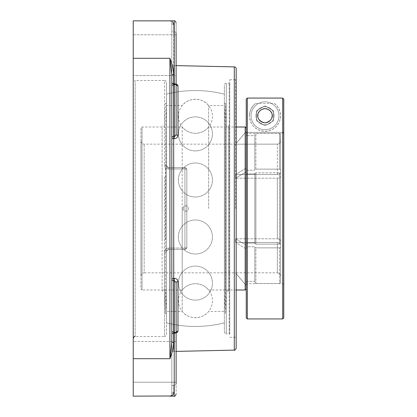 <?xml version="1.0" encoding="UTF-8"?>
<svg xmlns="http://www.w3.org/2000/svg" width="417" height="417" viewBox="0 0 417 417"><rect width="100%" height="100%" fill="white"/><g stroke="black" fill="none" stroke-linecap="round" stroke-linejoin="round"><path stroke-width="0.31" stroke-dasharray="2.08 1.56" d="M235.631 208.5L235.631 79.72L235.631 208.5M236.163 208.5L236.163 337.817L236.163 208.5M229.731 208.5L229.731 79.72L229.731 208.5M236.163 68.795L236.163 348.205M229.731 334.325L229.731 82.675L229.731 334.325L229.194 333.788L229.194 83.212L229.194 333.788L226.275 333.788L226.275 83.212A1.908 1.908 0 0 0 224.372 85.12L224.372 331.88L224.372 85.12M229.731 82.675L229.194 83.212L226.275 83.212L226.275 333.788C225.878 334.298 225.243 333.663 224.372 331.88M173.581 23.456L173.456 23.123M173.243 22.695L171.293 21.09M171.053 21.012L169.922 20.85L171.173 21.319L171.83 22.758A1.908 1.72 180 0 0 173.733 24.478A1.908 1.72 180 0 1 171.83 22.758L171.83 75.534L171.83 22.758L171.309 21.449L169.922 20.85C172.002 20.834 173.274 22.044 173.733 24.478L173.733 31.817L173.733 24.478M176.115 33.167A1.908 1.35 180 0 0 174.212 31.817L174.212 83.452L173.733 83.447L174.212 83.452L174.212 31.817L173.733 31.817L174.212 31.817A1.908 1.35 180 0 1 176.115 33.167C176.115 19.62 176.115 19.62 176.115 33.167L176.115 84.067L174.17 83.77L174.212 83.452L176.115 84.14L174.212 83.452L174.181 84.01L173.701 84.005A1.908 1.908 0 0 1 171.83 82.097L171.83 63.645L171.83 82.097A1.908 1.35 180 0 0 173.733 83.447L173.733 31.817A1.908 1.35 180 0 1 171.83 30.472A1.908 1.35 180 0 0 173.733 31.817L173.733 83.447A1.908 1.35 180 0 1 171.83 82.097A1.908 1.663 0 0 0 173.691 83.76L173.691 65.552L173.691 83.76A1.908 1.663 0 0 1 171.83 82.097A1.908 1.908 0 0 0 173.701 84.005L174.17 83.77C176.511 83.926 177.783 84.594 177.981 85.777L177.981 135.379C177.788 137.386 176.516 138.491 174.17 138.694L173.691 138.684A1.908 0.933 180 0 1 171.83 137.756L171.83 341.799A1.908 0.818 0 0 0 173.733 342.618C173.274 347.856 172.002 353.215 169.922 358.698L171.83 341.799L171.83 137.756A1.908 1.35 180 0 1 173.733 136.406L173.691 278.316L174.17 278.306C176.511 278.504 177.783 279.609 177.981 281.621L177.981 331.223A1.908 1.637 180 0 0 176.115 332.86L174.212 333.548L176.115 332.86L176.115 332.537M171.83 75.201L169.922 58.302C172.002 63.785 173.274 69.144 173.733 74.382A1.908 0.818 0 0 0 171.83 75.201L171.83 86.126A1.908 1.35 180 0 1 173.733 84.781L173.733 136.406L174.212 136.416L174.17 138.694M176.115 351.395L173.691 351.448L173.701 332.995A1.908 1.908 0 0 0 171.83 334.903A1.908 1.35 0 0 1 173.733 333.553A1.908 1.35 0 0 0 171.83 334.903A1.908 1.663 180 0 1 173.691 333.24A1.908 1.663 180 0 0 171.83 334.903L171.83 386.528A1.908 1.35 0 0 1 173.733 385.183L173.733 392.522C173.274 394.956 172.002 396.166 169.922 396.15L171.173 395.681L171.83 394.242A1.908 1.72 0 0 1 173.733 392.522A1.908 1.72 0 0 0 171.83 394.242L171.83 341.799M173.733 392.522L173.733 385.183A1.908 1.35 0 0 0 171.83 386.528L171.731 394.842L171.033 395.796L169.922 396.15L174.212 396.15L174.212 280.584L175.187 280.855L176.115 282.596A1.908 0.975 0 0 1 177.981 281.621M171.83 92.934L171.83 324.066M173.733 74.382L173.733 84.781L174.212 84.781L174.212 20.85L133.226 20.85L133.226 396.15L169.938 396.15M133.226 78.584L133.226 338.416L133.226 78.584A1.908 1.908 0 0 0 135.134 80.491L135.134 336.509L135.134 80.491L164.559 80.491L164.559 165.09C164.736 167.389 166.002 168.677 168.374 168.963C166.008 168.682 164.736 167.394 164.559 165.09A1.908 0.646 180 0 1 166.466 165.742L168.374 167.644L166.466 165.742A1.908 0.646 180 0 0 164.559 165.09L164.559 80.491C164.976 79.981 165.612 80.617 166.466 82.399L166.466 165.742L166.466 82.399M166.466 334.601L166.466 251.258L166.466 334.601C165.612 336.383 164.976 337.019 164.559 336.509L164.559 251.91A1.908 0.646 0 0 0 166.466 251.258L168.374 249.356L166.466 251.258A1.908 0.646 0 0 1 164.559 251.91C164.736 249.611 166.002 248.323 168.374 248.037C166.008 248.318 164.736 249.606 164.559 251.91L164.559 336.509L135.134 336.509M133.226 55.164L133.226 34.788L133.226 55.164M176.115 341.466L133.226 341.466L176.115 341.466L176.115 382.212L176.115 341.466L176.115 382.212L133.226 382.212L133.226 341.466L133.226 382.212L133.226 341.466L133.226 382.212L176.115 382.212L176.115 341.466L176.115 383.833L176.115 282.596L176.115 383.833C176.115 397.38 176.115 397.38 176.115 383.833A1.908 1.35 0 0 1 174.212 385.183L174.212 396.15L174.212 385.183A1.908 1.35 0 0 0 176.115 383.833M177.981 135.379A1.908 0.975 180 0 1 176.115 134.404L176.115 34.788L133.226 34.788L133.226 75.534L133.226 34.788L176.115 34.788L176.115 75.534L176.115 34.788L176.115 75.534L176.115 55.164L176.115 75.534L133.226 75.534L176.115 75.534M166.466 165.742L167.014 167.076L168.374 167.644L184.934 167.644A1.908 1.908 0 0 1 186.837 169.552L186.837 247.448L186.305 248.772L184.934 249.356A1.908 1.908 0 0 0 186.837 247.448L186.837 169.552A1.908 1.908 0 0 0 184.934 167.644L186.284 168.213L186.837 169.552L186.305 168.228L184.96 167.644L168.374 167.644L167.624 167.493L166.607 166.466L166.466 94.159L166.466 165.742M184.934 249.356L168.374 249.356L167.014 249.924L166.466 251.258L167.014 249.924L168.374 249.356L184.934 249.356A1.908 1.908 0 0 0 186.837 247.448L186.837 169.552L186.837 247.448A1.908 0.589 0 0 1 184.934 248.037L184.934 168.963L168.374 168.963L184.934 168.963L184.934 248.037L168.374 248.037L184.934 248.037A1.908 0.589 0 0 0 186.837 247.448L186.284 248.787L184.934 249.356L168.374 249.356L184.934 249.356L184.934 248.037L184.934 249.356M184.934 167.644L168.374 167.644L184.934 167.644L184.934 168.963A1.908 0.589 0 0 1 186.837 169.552A1.908 0.589 0 0 0 184.934 168.963L184.934 167.644M166.466 251.258L166.466 322.841L166.466 251.258M224.372 94.159L224.372 322.841L224.372 94.159A117.954 117.954 0 0 0 166.466 94.159L166.466 322.841L166.466 94.159A117.954 117.954 0 0 1 224.372 94.159M176.115 332.933L174.17 333.23L176.115 332.933M171.83 334.903A1.908 1.908 0 0 1 173.701 332.995L174.181 332.99L174.212 333.548L174.181 332.99L173.691 333.24L173.691 351.448C173.305 350.947 172.685 351.583 171.83 353.355M174.17 278.306L174.212 280.584L173.733 280.594L173.733 342.618M176.115 92.136L176.115 134.404L174.212 136.416L174.212 84.781A1.908 1.35 180 0 0 176.115 83.431M176.115 84.463L176.115 84.14A1.908 1.637 0 0 0 177.981 85.777M176.115 84.14L176.115 134.404M176.115 324.864L176.115 282.596M176.115 34.788L176.115 55.164M208.641 208.5L208.641 105.558L208.641 208.5M236.163 289.992L208.641 289.992C205.18 285.906 200.775 283.805 195.417 283.696C190.063 283.805 185.659 285.906 182.198 289.992L142.02 289.992L142.02 127.008L142.02 289.992L140.946 288.924L140.946 128.076L142.02 127.008L182.198 127.008L182.198 289.992L182.198 127.008C185.659 131.094 190.063 133.195 195.417 133.304C200.775 133.195 205.18 131.094 208.641 127.008L236.163 127.008M246.244 243.606L247.317 243.069L246.244 243.606L246.244 173.394L246.244 243.606M246.244 171.814L246.244 168.098L246.244 171.814L235.522 178.205L246.244 171.814M246.244 169.677L246.244 134.576L246.244 169.677L247.317 170.214L246.244 169.677M246.244 131.412L246.244 134.576L247.317 135.645L246.244 134.576L246.244 131.386L235.522 144.199L277.967 144.136L279.26 143.563L280.37 142.072L280.558 134.545L279.484 133.471L255.897 133.471L254.823 134.545L254.823 169.667L255.897 169.13L255.897 133.471L255.897 169.13L254.823 169.667L254.823 134.545L255.897 133.471L279.484 133.471L279.484 169.13L255.897 169.13L279.484 169.13L279.484 133.471L280.558 134.545L280.495 141.608L279.614 143.255L277.967 144.136L235.522 144.199L246.244 131.412M246.244 248.902L246.244 245.186L246.244 248.902L246.244 247.323L246.244 248.902L235.522 242.506L246.244 248.902M246.244 282.424L246.244 247.323L246.244 285.588L246.244 282.424L247.317 281.355L246.244 282.424M246.244 285.588L235.522 272.801L246.244 285.588M246.244 128.076L246.244 288.924L246.244 99.147L246.244 132.398L283.774 132.398L283.774 99.147L283.774 132.398L246.244 132.398L246.244 128.076M247.317 246.786L246.244 247.323L247.317 246.786L254.823 246.786L247.317 246.786L247.317 281.355L254.823 281.355L254.823 282.455L254.823 247.333L255.897 247.87L255.897 283.529L254.823 282.455L255.897 283.529L255.897 247.87L254.823 247.333L254.823 282.455L254.823 246.786L254.823 281.355L247.317 281.355L247.317 246.786M246.244 173.394L247.317 173.931L254.823 173.931L254.823 173.378L254.823 243.622L255.897 244.159L255.897 172.841L254.823 173.378L255.897 172.841L255.897 244.159L254.823 243.622L254.823 173.378L254.823 243.069L247.317 243.069L254.823 243.069L254.823 243.622L254.823 173.931L247.317 173.931L246.244 173.394M247.317 135.645L254.823 135.645L254.823 134.545L254.823 170.214L254.823 135.645L247.317 135.645L247.317 170.214L254.823 170.214L247.317 170.214L247.317 135.645M235.522 238.795L246.244 245.186L235.522 238.795L235.522 242.506L235.522 238.795L277.341 238.795L235.522 238.795M280.558 240.4L279.447 239.186L277.341 238.795L279.129 239.066L280.339 239.822L280.558 243.622L280.558 176.6L279.718 177.678L277.649 178.2L235.522 178.205L277.649 178.2L279.447 177.814L280.459 176.99L280.558 173.378L280.558 240.4M279.484 244.159L280.558 243.622L279.484 244.159L255.897 244.159L279.484 244.159L279.484 172.841L280.558 173.378L279.484 172.841L255.897 172.841L279.484 172.841L279.484 244.159M277.341 242.506L235.522 242.506L277.649 242.517L279.718 243.033L280.558 244.117L279.718 243.033L277.341 242.506L277.341 272.801L235.522 272.838L277.493 272.807L279.614 273.745L280.558 276.018L279.614 273.745L277.341 272.801L277.341 242.506M280.558 247.333L280.558 282.455L280.558 244.117L280.558 282.455L279.484 283.529L280.558 282.455L280.558 247.333L279.484 247.87L280.558 247.333M255.897 247.87L279.484 247.87L255.897 247.87M255.897 283.529L279.484 283.529L279.484 247.87L279.484 283.529L255.897 283.529M280.558 169.667L279.484 169.13L280.558 169.667L280.558 172.883L280.558 134.545L280.558 169.667M277.341 174.494L279.718 173.967L280.558 172.883L279.718 173.967L277.649 174.483L235.522 174.494L277.341 174.494L277.341 144.199L277.341 174.494M246.244 168.098L235.522 174.494L246.244 168.098M235.522 178.205L235.522 174.494L235.522 178.205M280.558 140.982L280.558 172.883L280.558 140.982M280.558 173.378L280.558 243.622L280.558 173.378M246.244 285.614L235.522 272.838L144.162 272.838L144.162 144.162L144.162 272.838C142.207 273.026 141.139 274.099 140.946 276.054L140.946 140.946L140.946 276.054M140.946 128.076L140.946 288.924M245.17 289.992L245.17 127.008M224.372 311.442L224.372 105.558L224.372 311.442L208.641 311.442C202.349 319.756 188.489 319.756 182.198 311.442L166.466 311.442L166.466 105.558L166.466 311.442M183.12 208.5A2.69 2.679 90 0 1 185.805 205.81A2.69 2.679 90 0 1 188.484 208.5A2.69 2.679 90 0 1 185.805 211.19A2.69 2.679 90 0 1 183.12 208.5M182.198 208.5L182.198 311.442L182.198 208.5M228.73 289.992L228.73 127.008L228.73 289.992L225.216 289.992L225.216 127.008L225.216 289.992L224.372 311.947L224.372 105.053L224.372 311.947M228.73 125.918L228.73 291.082L228.73 125.918L226.264 125.918L226.264 291.082L225.461 313.584L224.372 313.584L224.372 103.416L224.372 313.584M228.73 291.082L226.264 291.082L226.264 125.918L225.461 103.416L225.461 313.584L225.461 103.416L224.372 103.416M162.109 239.619L162.109 127.008L162.109 239.619M162.109 176.964L162.109 291.082L162.109 176.964M165.622 239.619L165.622 127.008L165.622 239.619M166.466 248L166.466 105.053L166.466 248M166.466 248.626L166.466 103.416L166.466 248.626M165.377 168.374L165.377 313.584L165.377 168.374M164.569 176.964L164.569 291.082L164.569 176.964M282.7 318.948L282.7 98.073L247.317 98.073L247.317 318.948M265.009 108.639A7.125 7.125 0 0 0 257.883 115.77A7.125 7.125 0 0 0 265.009 122.895A7.125 7.125 0 0 0 272.139 115.77A7.125 7.125 0 0 0 265.009 108.639A7.125 7.125 0 0 1 265.019 108.639M246.244 132.398L246.244 284.634L246.244 132.398L247.317 133.508L246.244 132.398M283.774 132.398L282.7 133.508L247.317 133.508L247.317 283.56L247.317 133.508L282.7 133.508L282.7 283.56L282.7 133.508L283.774 132.398M256.002 115.77A9.007 9.007 0 0 1 269.512 107.967A9.007 9.007 0 0 1 269.512 123.568A9.007 9.007 0 0 1 256.002 115.77A9.007 9.007 0 0 1 269.512 107.967A9.007 9.007 0 0 1 269.512 123.568A9.007 9.007 0 0 1 256.002 115.77M274.589 103.52A15.549 15.549 0 0 1 271.821 129.744A15.549 15.549 0 0 1 249.46 115.77L249.694 118.438L251.347 123.192L252.905 125.522L254.995 127.659L257.779 129.531L261.235 130.849L265.009 131.319L268.783 130.849L272.244 129.531L275.027 127.659L277.117 125.522L278.671 123.192L279.724 120.789L280.552 116.234L280.146 112.215L278.785 108.561L276.664 105.475L274.589 103.52L255.433 103.52L253.354 105.475L251.232 108.561L249.872 112.215L249.46 115.77A15.549 15.549 0 0 1 255.433 103.52M273.588 120.721L265.009 125.673L273.588 120.721L273.588 110.818L265.009 105.861L256.429 110.818L256.429 120.721L265.009 125.673L256.429 120.721L256.429 110.818L265.009 105.861L273.588 110.818L273.588 120.721M271.931 117.464A7.125 7.125 0 0 1 261.443 121.941A7.125 7.125 0 0 1 258.837 112.204A7.125 7.125 0 0 1 268.574 109.598A7.125 7.125 0 0 1 271.18 119.33A7.125 7.125 0 0 1 260.453 121.253M260.745 110.057A7.125 7.125 0 0 1 263.137 108.889M266.885 108.889A7.125 7.125 0 0 1 269.273 110.057M271.342 112.496A7.125 7.125 0 0 1 272.134 115.514M259.16 119.835A7.125 7.125 0 0 1 257.883 115.999M257.888 115.514A7.125 7.125 0 0 1 258.676 112.496M252.937 108.801A13.938 13.938 0 0 0 258.04 127.842A13.938 13.938 0 0 0 277.081 122.739A13.938 13.938 0 0 0 271.978 103.697A13.938 13.938 0 0 0 252.937 108.801A13.938 13.938 0 0 1 271.978 103.697A13.938 13.938 0 0 1 277.081 122.739A13.938 13.938 0 0 1 258.04 127.842A13.938 13.938 0 0 1 252.937 108.801M171.83 279.244A1.908 0.933 0 0 1 173.691 278.316L173.733 280.594A1.908 1.35 0 0 1 171.83 279.244M171.83 330.874A1.908 1.35 0 0 0 173.733 332.219L174.212 332.219A1.908 1.35 0 0 1 176.115 333.569M133.226 358.698L169.922 358.698L169.922 58.302L133.226 58.302M173.733 385.183L174.212 385.183L174.212 333.548L174.212 385.183L173.733 385.183M173.733 333.553L174.212 333.548L173.733 333.553M168.374 167.644L168.374 168.963L168.374 167.644M168.374 248.037L168.374 249.356L168.374 248.037M234.302 350.113L234.302 66.887M173.691 83.76L174.17 83.77L173.691 83.76M174.212 20.85L174.212 31.817L174.212 20.85M247.317 243.069L247.317 173.931L247.317 243.069M277.341 238.795L277.341 178.205L277.341 238.795M229.731 337.28L235.631 337.28L236.163 337.817M229.731 79.72L235.631 79.72L236.163 79.183M176.115 65.605L173.691 65.552C173.305 66.053 172.685 65.417 171.83 63.645M166.466 322.841A117.954 117.954 0 0 0 224.372 322.841A117.954 117.954 0 0 1 166.466 322.841M176.24 332.443L174.181 332.99L176.24 332.443M173.701 332.995L174.181 332.99L173.701 332.995M174.181 84.01L176.24 84.557L174.181 84.01M140.946 140.946C141.139 142.901 142.207 143.974 144.162 144.162L235.522 144.162L246.244 131.386M166.466 105.558L182.198 105.558C188.489 97.244 202.349 97.244 208.641 105.558L224.372 105.558M183.042 208.5A2.726 2.726 0 0 0 187.129 210.861A2.726 2.726 0 0 0 187.129 206.139A2.726 2.726 0 0 0 183.042 208.5M178.398 180.003A17.024 17.024 0 0 0 203.929 194.744A17.024 17.024 0 0 0 203.929 165.262A17.024 17.024 0 0 0 178.398 180.003A17.024 17.024 0 0 0 203.929 194.744A17.024 17.024 0 0 0 203.929 165.262A17.024 17.024 0 0 0 178.398 180.003M178.398 283.107A17.024 17.024 0 0 0 203.929 297.847A17.024 17.024 0 0 0 203.929 268.366A17.024 17.024 0 0 0 178.398 283.107A17.024 17.024 0 0 0 203.929 297.847A17.024 17.024 0 0 0 203.929 268.366A17.024 17.024 0 0 0 178.398 283.107M178.398 116.286A17.024 17.024 0 0 0 203.929 131.027A17.024 17.024 0 0 0 203.929 101.54A17.024 17.024 0 0 0 178.398 116.286M178.398 133.893A17.024 17.024 0 0 0 203.929 148.634A17.024 17.024 0 0 0 203.929 119.153A17.024 17.024 0 0 0 178.398 133.893A17.024 17.024 0 0 0 203.929 148.634A17.024 17.024 0 0 0 203.929 119.153A17.024 17.024 0 0 0 178.398 133.893M178.398 236.997A17.024 17.024 0 0 0 203.929 251.738A17.024 17.024 0 0 0 203.929 222.256A17.024 17.024 0 0 0 178.398 236.997A17.024 17.024 0 0 0 203.929 251.738A17.024 17.024 0 0 0 203.929 222.256A17.024 17.024 0 0 0 178.398 236.997M178.398 300.714A17.024 17.024 0 0 0 203.929 315.461A17.024 17.024 0 0 0 203.929 285.973A17.024 17.024 0 0 0 178.398 300.714M224.372 105.053L225.216 127.008L228.73 127.008M166.466 105.053L165.622 127.008L162.109 127.008M166.466 311.947L165.622 289.992L162.109 289.992M166.466 103.416L165.377 103.416L164.569 125.918L162.109 125.918M166.466 313.584L165.377 313.584L164.569 291.082L162.109 291.082M283.774 284.634L282.7 283.56L247.317 283.56L246.244 284.634"/><path stroke-width="0.63" d="M234.302 350.113C234.604 350.676 235.224 350.04 236.163 348.205L236.163 68.795A1.908 1.908 0 0 0 234.302 66.887L234.302 350.113L176.115 351.395M173.733 24.478L173.581 23.456M173.456 23.123L173.243 22.695M171.053 395.983L133.226 396.15L133.226 58.302L169.922 58.302L171.83 75.201A1.908 0.818 180 0 1 173.733 74.382C173.274 69.144 172.002 63.785 169.922 58.302L169.922 358.698L171.83 341.799A1.908 0.818 180 0 0 173.733 342.618L173.691 138.684A1.908 0.933 180 0 1 171.83 137.756A1.908 1.35 180 0 1 173.733 136.406L173.733 84.781A1.908 1.35 180 0 0 171.83 86.126L171.83 92.934M133.226 358.698L169.922 358.698C172.002 353.215 173.274 347.856 173.733 342.618M174.212 280.584L174.17 278.306L173.691 278.316A1.908 0.933 0 0 0 171.83 279.244A1.908 1.35 0 0 0 173.733 280.594L174.212 280.584L174.212 332.219A1.908 1.35 0 0 1 176.115 333.569L176.115 282.596L174.212 280.584M171.83 341.799L171.83 75.201M171.83 324.066L171.83 334.903M171.069 395.983L172.414 395.269M172.424 395.259L173.243 394.305L173.733 392.522M173.733 74.382L173.733 84.781L174.212 84.781L174.212 20.85L133.226 20.85L133.226 58.302M176.115 341.466L176.115 332.86A1.908 1.637 180 0 1 177.981 331.223L177.47 332.213L176.115 332.933L177.486 332.203L177.981 331.223L177.981 281.621C177.788 279.614 176.516 278.509 174.17 278.306M177.981 85.777L177.47 84.787L176.115 84.067L176.24 84.557L176.115 84.14A1.908 1.637 0 0 0 177.981 85.777L177.981 135.379C177.783 137.391 176.511 138.496 174.17 138.694L174.212 136.416L175.187 136.145L176.115 134.404A1.908 0.975 180 0 0 177.981 135.379M177.981 281.621A1.908 0.975 0 0 0 176.115 282.596M176.115 34.788L176.115 55.164M176.115 84.463L176.115 92.136M176.115 134.404L176.115 33.167C176.115 19.62 176.115 19.62 176.115 33.167M176.115 75.534L176.115 84.14M176.115 332.537L176.115 324.864M176.115 383.833C176.115 397.38 176.115 397.38 176.115 383.833L176.115 333.569M283.774 317.874L283.774 99.147L283.774 317.874L282.7 318.948L282.7 98.073L283.774 99.147L282.7 98.073L247.317 98.073L246.244 99.147L246.244 317.874L246.244 128.076L245.17 127.008L245.17 289.992L236.163 289.992M282.7 318.948L247.317 318.948L247.317 98.073L246.244 99.147L246.244 128.076M265.009 108.639C273.974 109.692 275.569 120.555 265.009 122.895C254.453 120.555 256.043 109.692 265.009 108.639A7.125 7.125 0 0 0 263.137 108.889M283.774 132.398L283.774 284.634L283.774 132.398M258.676 112.496A7.125 7.125 0 0 1 260.745 110.057M265.019 108.639A7.125 7.125 0 0 1 266.885 108.889M269.273 110.057A7.125 7.125 0 0 1 271.342 112.496M272.134 115.514A7.125 7.125 0 0 1 271.931 117.464M260.453 121.253A7.125 7.125 0 0 1 259.16 119.835M257.883 115.999A7.125 7.125 0 0 1 257.888 115.514M169.922 396.15L174.212 396.15L174.212 332.219L173.733 332.219A1.908 1.35 0 0 1 171.83 330.874M174.17 138.694L173.691 138.684L173.733 136.406L174.212 136.416L174.212 84.781A1.908 1.35 180 0 0 176.115 83.431M135.134 336.509C134.733 335.993 134.097 336.628 133.226 338.416M234.302 66.887L176.115 65.605M174.212 20.85C174.619 20.339 175.255 20.975 176.115 22.758C175.255 20.975 174.619 20.339 174.212 20.85M174.212 396.15C174.619 396.661 175.255 396.025 176.115 394.242C175.255 396.025 174.619 396.661 174.212 396.15M236.163 127.008L245.17 127.008M246.244 288.924L245.17 289.992M246.244 317.874L247.317 318.948"/></g></svg>
